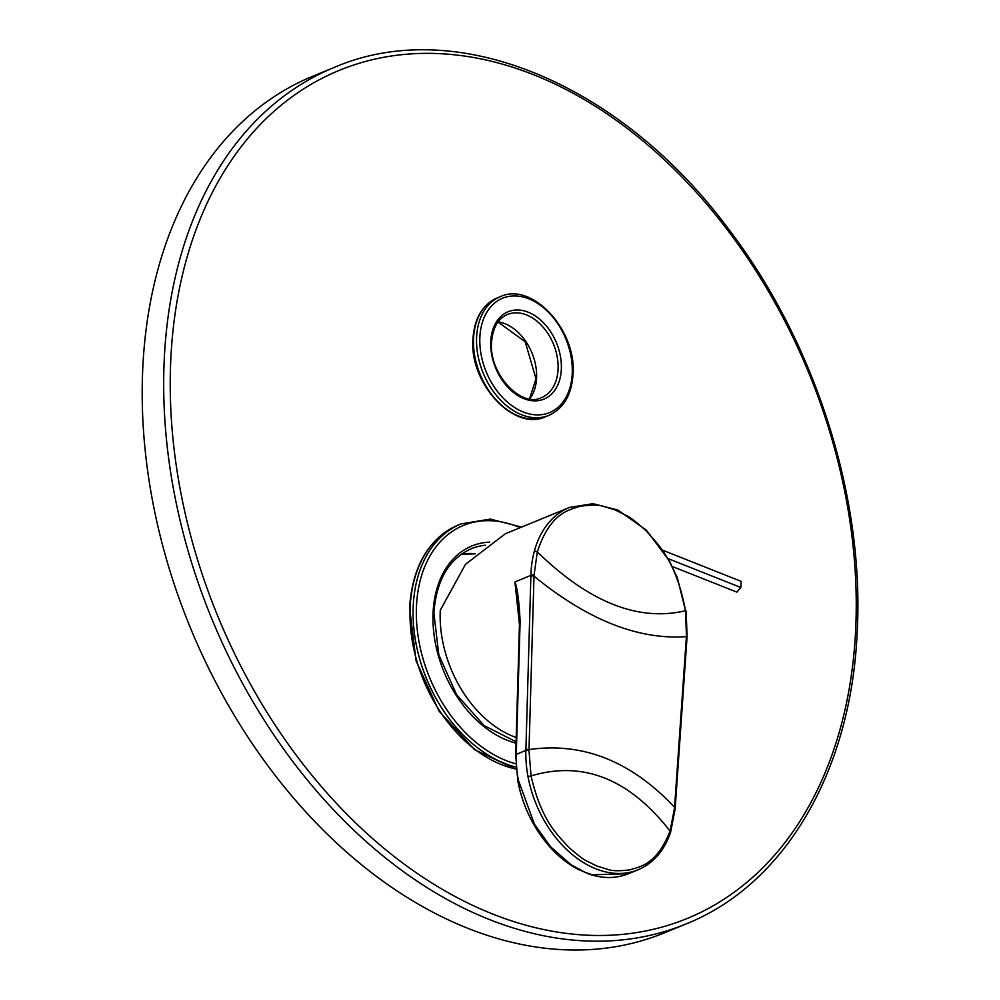 <?xml version="1.0" encoding="UTF-8"?>
<svg xmlns="http://www.w3.org/2000/svg" width="1000" height="1000" viewBox="0 0 1000 1000"><rect width="100%" height="100%" fill="white"/><g stroke="black" fill="none" stroke-linecap="round" stroke-linejoin="round"><path stroke-width="1.5" d="M638.713 869.525A99.537 69.4 -112.3 0 1 638.4 869.663A99.537 69.4 -112.3 0 1 638.1 869.788A99.537 69.4 -112.3 0 1 527.987 776.525A99.537 69.4 -112.3 0 1 525.875 750.413L516.275 754.35L520.112 621.325C519.125 601.487 517.4 588.35 514.925 581.925L530.913 575.363A2.312 0.887 1.6 0 1 534.025 575.312L537.325 551.912C550.55 511.662 569.775 510.1 579.837 506.312C591.337 504.75 599.175 504.762 603.35 506.362L614.938 509.862L626.575 515.625C630.438 517.388 637.05 522.562 646.425 531.138C655.675 542.288 675.625 557.85 685.512 610.712L686.45 635.8L674.513 808.112L670.062 831.087C656.263 865.788 639.113 866.675 629.663 869.912C619.188 871.112 612 870.975 608.138 869.513L597.062 866.087L587.1 861.2C583.55 859.675 577.188 854.788 568.013 846.562C559.412 836.4 541.925 823.138 531.05 775.925L528.987 750.362L534.025 575.312M528.987 750.362A2.312 0.887 1.7 0 0 525.875 750.413L530.913 575.363M516.2 737.525A104.175 72.625 67.7 0 1 440.275 610.237L465.487 564.338L505.312 533.775L569.275 507.537A104.175 72.625 -112.3 0 1 569.525 507.438A104.175 72.625 -112.3 0 1 569.788 507.325M519.45 624.438L514.925 581.925L518.575 604.712L519.525 621.9A2.312 0.887 1.6 0 1 520.112 621.325M638.1 869.788L628.513 873.713L592.087 874.788L584.875 872.2L571.2 864.825L550.625 846.825L534.525 824.35L518.35 780.212A99.537 69.4 -112.3 0 1 516.287 754.35M672.312 566.512L736.85 592.112L740.837 587.487L741.137 581.362L662.938 550.312M740.837 587.487L668.1 558.625M741.137 581.362L662.962 550.35M334.475 67.325L312.975 76.137A462.987 322.775 67.7 0 0 142.812 367.25A462.987 322.775 -112.3 0 0 307.738 814.025A462.987 322.775 -112.3 0 0 664.362 932.85L685.863 924.025C785.088 884.538 851.287 770.9 857.188 631.775C864.575 496.763 814.825 341.475 728.037 228.363C619.75 82.725 455.788 14.988 334.475 67.325A462.987 322.775 67.7 0 0 164.3 358.438A462.987 322.775 67.7 0 0 329.237 805.212A462.987 322.775 67.7 0 0 685.863 924.025M525.9 749.625A2.312 0.887 1.6 0 1 529 749.575C582.688 741.912 631.213 761.162 674.562 807.337A2.312 0.963 -176 0 1 675.188 808.062L675.138 808.838A2.312 0.963 -176 0 0 674.513 808.112M530.887 576.213A2.312 0.887 1.6 0 1 534 576.163C587.487 619.9 638.3 640.062 686.4 636.638A2.312 0.963 -176 0 1 687.025 637.362L675.188 808.062M530.9 575.363A104.175 72.625 -112.3 0 1 534.275 551.462A2.312 1.225 15 0 1 537.325 551.912C589.075 602.3 638.462 621.9 685.512 610.712L677.438 578.062L669.488 561.1L646.438 530.225L617.863 510.062L592.962 503.675L569.538 507.425M534.275 551.462A104.175 72.625 -112.3 0 1 569.275 507.537M515.887 754.575A2.312 0.887 1.6 0 1 515.712 754.212A2.312 0.887 1.6 0 1 516.3 753.65M628.513 873.713C616.3 878.6 603.212 878.75 589.237 874.15L577.1 868.85C563.05 861.15 550.712 849.7 540.125 834.513C528.9 818.15 521.45 800.2 517.762 780.662L515.7 754.925A2.312 0.9 1.6 0 1 516.275 754.35M675.138 808.838L670.588 832.337A2.312 1.288 -161.4 0 0 670.062 831.087C629.237 778.787 582.9 760.4 531.05 775.925L527.987 776.525M686.137 611L687.087 636.525A2.312 0.963 -176.1 0 0 686.45 635.8M855.638 630.288A458.35 319.55 67.7 0 0 533.763 74.8A458.35 319.55 67.7 0 0 170.837 358.55A458.35 319.55 67.7 0 0 492.713 914.038A458.35 319.55 67.7 0 0 855.638 630.288M473.55 338.3A64.125 44.7 67.7 0 0 496.388 400.175A64.125 44.7 67.7 0 0 545.775 416.637C513.862 431.975 469.075 383.062 472.962 338.875C474.375 318.4 482.425 304.775 497.113 297.975A64.125 44.7 67.7 0 0 473.55 338.3M548.85 415.375C563.538 408.575 571.587 394.95 573 374.487C576.888 330.288 532.1 281.375 500.188 296.725A64.125 44.7 67.7 0 0 476.613 337.038A64.125 44.7 67.7 0 0 499.462 398.913A64.125 44.7 67.7 0 0 548.85 415.375L545.775 416.637M479.875 337.1A61.812 43.087 67.7 0 0 523.288 412A61.812 43.087 67.7 0 0 572.225 373.738A61.812 43.087 67.7 0 0 528.825 298.837A61.812 43.087 67.7 0 0 479.875 337.1M561.325 369.412A47.225 32.925 67.7 0 0 528.162 312.188A47.225 32.925 67.7 0 0 490.775 341.425A47.225 32.925 67.7 0 0 523.938 398.65A47.225 32.925 67.7 0 0 561.325 369.412M558.062 369.363A44.913 31.312 67.7 0 0 542.062 326.025A44.913 31.312 67.7 0 0 507.475 314.5C498.175 318.363 492.875 327.575 491.55 342.163C488.612 373.663 521.225 408.25 541.562 397.6A44.913 31.312 67.7 0 0 558.062 369.363M529.7 398.9A44.913 31.312 67.7 0 0 536.575 378.175A44.913 31.312 67.7 0 0 498.125 321.9M521.587 527.087L490.363 519.1L461.05 523.9L457.975 525.163A130.1 90.7 67.7 0 0 410.163 606.962A130.1 90.7 67.7 0 0 516.163 769.062M461.05 523.9A130.1 90.7 67.7 0 0 413.237 605.7A130.1 90.7 67.7 0 0 515.988 767.062M520.163 527.675A127.788 89.087 67.7 0 0 416.5 605.763A127.788 89.087 67.7 0 0 515.788 763.825M489.738 542.112A105.562 73.587 67.7 0 0 433.1 612.35A105.562 73.587 67.7 0 0 516.038 743.162M485.35 545.212A103.25 71.975 67.7 0 0 471.238 548.75C448.762 558.9 436.312 580.35 433.875 613.088L438.825 654.85L456.613 694.712L484.038 725.525L516.075 741.8M475.325 553.713A103.25 71.975 67.7 0 0 461.35 554.2M515.7 754.925L519.525 621.9M670.588 832.337C664.275 850.6 653.55 863.05 638.387 869.663M687.087 636.525L687.025 637.362M500.188 296.725L497.113 297.975M529.525 398.875L535.988 378.75L525.212 341.763L498.013 322.038M457.975 525.163C428.625 538.663 412.5 566.125 409.575 607.537L416.05 660.775L439.125 711.237L474.613 749.737L516.175 769.262M475.2 553.837L461.3 554.237"/></g></svg>

